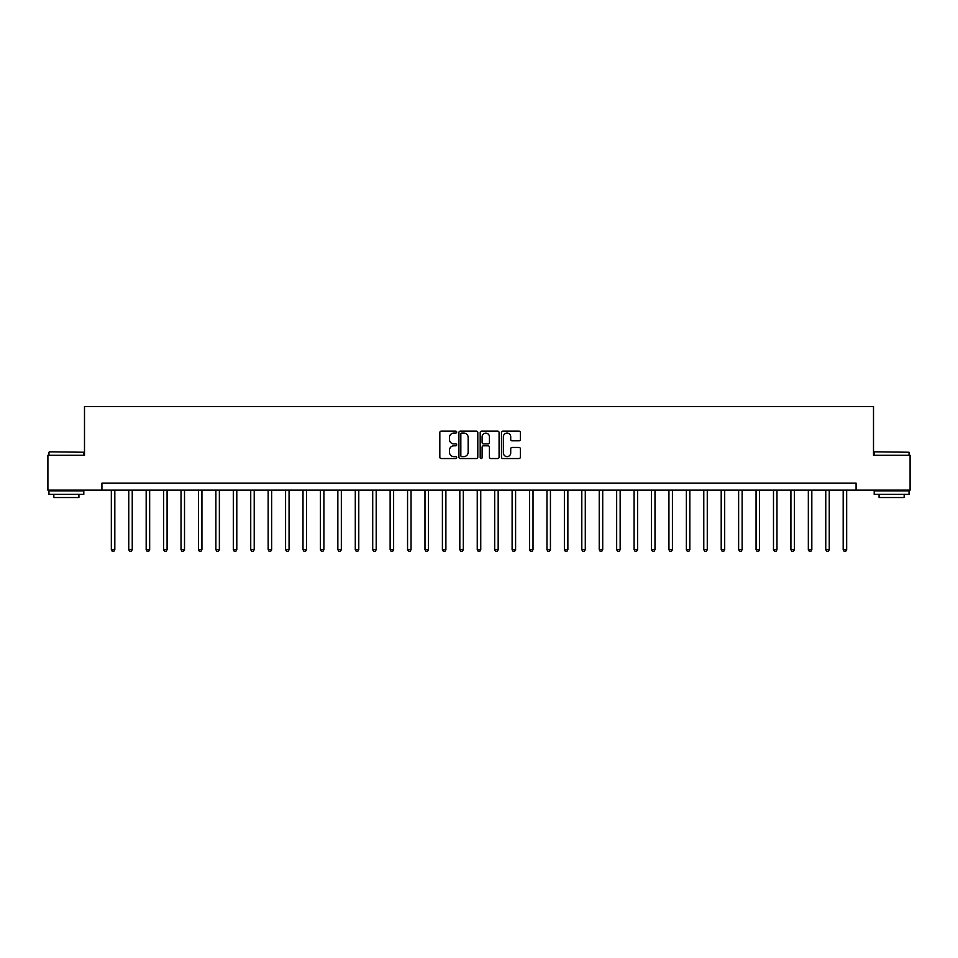 <?xml version="1.0" encoding="UTF-8"?>
<svg xmlns="http://www.w3.org/2000/svg" width="958" height="958" viewBox="0 0 958 958"><rect width="100%" height="100%" fill="white"/><g stroke="black" fill="none" stroke-linecap="round" stroke-linejoin="round"><path stroke-width="1.44" d="M456.691 432.118A0.958 0.958 0 0 0 455.733 431.16L441.195 431.16A1.365 1.365 0 0 0 439.83 432.537L439.83 457.158A1.365 1.365 0 0 0 441.195 458.535L455.733 458.535A0.958 0.958 0 0 0 456.691 457.577A0.958 0.958 0 0 0 455.733 456.619L453.853 456.619A4.383 4.383 0 0 1 449.482 452.236L449.482 450.188A4.383 4.383 0 0 1 453.853 445.805L455.733 445.805A0.958 0.958 0 0 0 456.691 444.847A0.958 0.958 0 0 0 455.733 443.889L453.853 443.889A4.383 4.383 0 0 1 449.482 439.506L449.482 437.459A4.383 4.383 0 0 1 453.853 433.076L455.733 433.076A0.958 0.958 0 0 0 456.691 432.118M518.985 440.812A1.365 1.365 0 0 0 520.362 439.447L520.362 432.537A1.365 1.365 0 0 0 518.985 431.16L502.842 431.16A1.365 1.365 0 0 0 501.477 432.537L501.477 457.158A1.365 1.365 0 0 0 502.842 458.535L518.985 458.535A1.365 1.365 0 0 0 520.362 457.158L520.362 448.811A1.365 1.365 0 0 0 518.985 447.446L512.075 447.446A1.365 1.365 0 0 0 510.71 448.811L510.71 452.954A3.664 3.664 0 0 1 507.045 456.619A3.664 3.664 0 0 1 503.393 452.954L503.393 436.74A3.664 3.664 0 0 1 507.045 433.076A3.664 3.664 0 0 1 510.71 436.74L510.71 439.447A1.365 1.365 0 0 0 512.075 440.812L518.985 440.812M101.919 490.149L47.9 490.149L47.9 455.301L84.496 455.301L84.496 406.515L873.504 406.515L873.504 455.301L910.1 455.301L910.1 490.149L856.081 490.149L856.081 483.179L101.919 483.179L101.919 490.149L856.081 490.149M477.803 432.537A1.365 1.365 0 0 0 476.437 431.16L460.283 431.16A1.365 1.365 0 0 0 458.918 432.537L458.918 457.158A1.365 1.365 0 0 0 460.283 458.535L476.437 458.535A1.365 1.365 0 0 0 477.803 457.158L477.803 432.537M481.563 431.16L497.717 431.16A1.365 1.365 0 0 1 499.082 432.537L499.082 457.158A1.365 1.365 0 0 1 497.717 458.535L490.807 458.535A1.365 1.365 0 0 1 489.43 457.158L489.43 447.17A1.365 1.365 0 0 0 488.065 445.805L483.479 445.805A1.365 1.365 0 0 0 482.114 447.17L482.114 457.577A0.958 0.958 0 0 1 481.156 458.535A0.958 0.958 0 0 1 480.197 457.577L480.197 432.537A1.365 1.365 0 0 1 481.563 431.16M461.792 433.076A0.958 0.958 0 0 0 460.834 434.034L460.834 455.661A0.958 0.958 0 0 0 461.792 456.619L463.78 456.619A4.383 4.383 0 0 0 468.151 452.236L468.151 437.459A4.383 4.383 0 0 0 463.78 433.076L461.792 433.076M489.43 436.812A3.664 3.664 0 0 0 485.778 433.148A3.664 3.664 0 0 0 482.114 436.812L482.114 442.524A1.365 1.365 0 0 0 483.479 443.889L488.065 443.889A1.365 1.365 0 0 0 489.43 442.524L489.43 436.812M111.332 490.149L111.332 549.676L114.816 549.676L114.816 490.149M114.816 549.676L113.763 551.485L112.373 551.485L111.332 549.676M128.755 490.149L128.755 549.676L132.24 549.676L132.24 490.149M132.24 549.676L131.198 551.485L129.797 551.485L128.755 549.676M146.179 490.149L146.179 549.676L149.664 549.676L149.664 490.149M149.664 549.676L148.622 551.485L147.221 551.485L146.179 549.676M163.602 490.149L163.602 549.676L167.087 549.676L167.087 490.149M167.087 549.676L166.045 551.485L164.644 551.485L163.602 549.676M181.026 490.149L181.026 549.676L184.511 549.676L184.511 490.149M184.511 549.676L183.469 551.485L182.08 551.485L181.026 549.676M49.361 451.817L83.801 452.236L49.361 451.817M66.365 494.34L48.942 494.34L48.942 490.843L83.801 490.843L83.801 494.34L66.365 494.34M78.915 494.34L78.915 497.537L53.828 497.537L53.828 494.34M874.618 451.817L909.058 452.236L874.618 451.817M891.635 494.34L874.199 494.34L874.199 490.843L909.058 490.843L909.058 494.34L891.635 494.34M904.172 494.34L904.172 497.537L879.085 497.537L879.085 494.34M198.45 490.149L198.45 549.676L201.934 549.676L201.934 490.149M201.934 549.676L200.893 551.485L199.504 551.485L198.45 549.676M215.873 490.149L215.873 549.676L219.37 549.676L219.37 490.149M219.37 549.676L218.316 551.485L216.927 551.485L215.873 549.676M233.309 490.149L233.309 549.676L236.794 549.676L236.794 490.149M236.794 549.676L235.74 551.485L234.351 551.485L233.309 549.676M250.733 490.149L250.733 549.676L254.217 549.676L254.217 490.149M254.217 549.676L253.163 551.485L251.774 551.485L250.733 549.676M268.156 490.149L268.156 549.676L271.641 549.676L271.641 490.149M271.641 549.676L270.599 551.485L269.198 551.485L268.156 549.676M285.58 490.149L285.58 549.676L289.065 549.676L289.065 490.149M289.065 549.676L288.023 551.485L286.622 551.485L285.58 549.676M303.003 490.149L303.003 549.676L306.488 549.676L306.488 490.149M306.488 549.676L305.446 551.485L304.045 551.485L303.003 549.676M320.427 490.149L320.427 549.676L323.912 549.676L323.912 490.149M323.912 549.676L322.87 551.485L321.481 551.485L320.427 549.676M337.851 490.149L337.851 549.676L341.335 549.676L341.335 490.149M341.335 549.676L340.294 551.485L338.904 551.485L337.851 549.676M355.286 490.149L355.286 549.676L358.771 549.676L358.771 490.149M358.771 549.676L357.717 551.485L356.328 551.485L355.286 549.676M372.71 490.149L372.71 549.676L376.195 549.676L376.195 490.149M376.195 549.676L375.141 551.485L373.752 551.485L372.71 549.676M390.134 490.149L390.134 549.676L393.618 549.676L393.618 490.149M393.618 549.676L392.576 551.485L391.175 551.485L390.134 549.676M407.557 490.149L407.557 549.676L411.042 549.676L411.042 490.149M411.042 549.676L410 551.485L408.599 551.485L407.557 549.676M424.981 490.149L424.981 549.676L428.466 549.676L428.466 490.149M428.466 549.676L427.424 551.485L426.023 551.485L424.981 549.676M442.404 490.149L442.404 549.676L445.889 549.676L445.889 490.149M445.889 549.676L444.847 551.485L443.458 551.485L442.404 549.676M459.828 490.149L459.828 549.676L463.313 549.676L463.313 490.149M463.313 549.676L462.271 551.485L460.882 551.485L459.828 549.676M477.252 490.149L477.252 549.676L480.748 549.676L480.748 490.149M480.748 549.676L479.695 551.485L478.305 551.485L477.252 549.676M494.687 490.149L494.687 549.676L498.172 549.676L498.172 490.149M498.172 549.676L497.118 551.485L495.729 551.485L494.687 549.676M512.111 490.149L512.111 549.676L515.596 549.676L515.596 490.149M515.596 549.676L514.542 551.485L513.153 551.485L512.111 549.676M529.534 490.149L529.534 549.676L533.019 549.676L533.019 490.149M533.019 549.676L531.977 551.485L530.576 551.485L529.534 549.676M546.958 490.149L546.958 549.676L550.443 549.676L550.443 490.149M550.443 549.676L549.401 551.485L548 551.485L546.958 549.676M564.382 490.149L564.382 549.676L567.866 549.676L567.866 490.149M567.866 549.676L566.825 551.485L565.424 551.485L564.382 549.676M581.805 490.149L581.805 549.676L585.29 549.676L585.29 490.149M585.29 549.676L584.248 551.485L582.859 551.485L581.805 549.676M599.229 490.149L599.229 549.676L602.714 549.676L602.714 490.149M602.714 549.676L601.672 551.485L600.283 551.485L599.229 549.676M616.665 490.149L616.665 549.676L620.149 549.676L620.149 490.149M620.149 549.676L619.096 551.485L617.706 551.485L616.665 549.676M634.088 490.149L634.088 549.676L637.573 549.676L637.573 490.149M637.573 549.676L636.519 551.485L635.13 551.485L634.088 549.676M651.512 490.149L651.512 549.676L654.997 549.676L654.997 490.149M654.997 549.676L653.955 551.485L652.554 551.485L651.512 549.676M668.935 490.149L668.935 549.676L672.42 549.676L672.42 490.149M672.42 549.676L671.378 551.485L669.977 551.485L668.935 549.676M686.359 490.149L686.359 549.676L689.844 549.676L689.844 490.149M689.844 549.676L688.802 551.485L687.401 551.485L686.359 549.676M703.783 490.149L703.783 549.676L707.267 549.676L707.267 490.149M707.267 549.676L706.226 551.485L704.837 551.485L703.783 549.676M721.206 490.149L721.206 549.676L724.691 549.676L724.691 490.149M724.691 549.676L723.649 551.485L722.26 551.485L721.206 549.676M738.63 490.149L738.63 549.676L742.127 549.676L742.127 490.149M742.127 549.676L741.073 551.485L739.684 551.485L738.63 549.676M756.066 490.149L756.066 549.676L759.55 549.676L759.55 490.149M759.55 549.676L758.496 551.485L757.107 551.485L756.066 549.676M773.489 490.149L773.489 549.676L776.974 549.676L776.974 490.149M776.974 549.676L775.92 551.485L774.531 551.485L773.489 549.676M790.913 490.149L790.913 549.676L794.398 549.676L794.398 490.149M794.398 549.676L793.356 551.485L791.955 551.485L790.913 549.676M808.336 490.149L808.336 549.676L811.821 549.676L811.821 490.149M811.821 549.676L810.779 551.485L809.378 551.485L808.336 549.676M825.76 490.149L825.76 549.676L829.245 549.676L829.245 490.149M829.245 549.676L828.203 551.485L826.802 551.485L825.76 549.676M843.184 490.149L843.184 549.676L846.668 549.676L846.668 490.149M846.668 549.676L845.627 551.485L844.237 551.485L843.184 549.676M48.942 455.301L48.942 452.236M56.893 490.843L56.893 490.149M75.85 490.843L75.85 490.149M83.801 455.301L83.801 452.236M874.199 455.301L874.199 452.236M882.15 490.843L882.15 490.149M901.107 490.843L901.107 490.149M909.058 455.301L909.058 452.236"/></g></svg>
